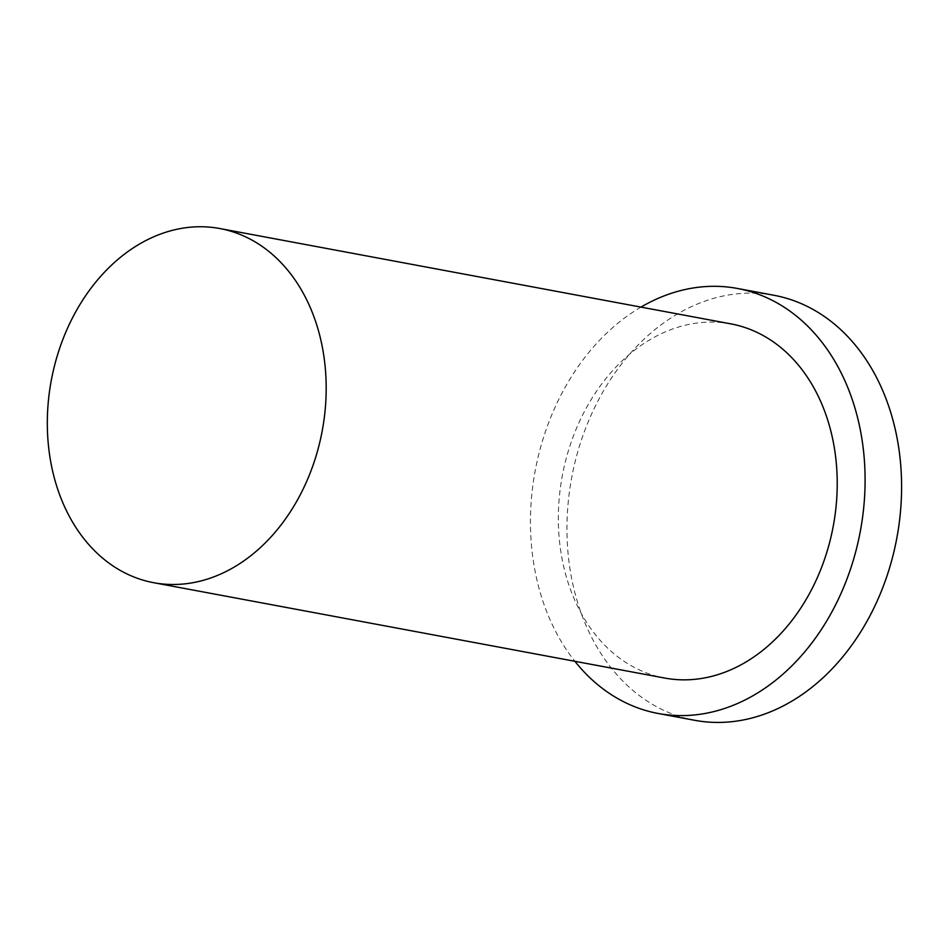 <?xml version="1.0" encoding="UTF-8"?>
<svg xmlns="http://www.w3.org/2000/svg" width="949" height="949" viewBox="0 0 949 949"><rect width="100%" height="100%" fill="white"/><g stroke="black" fill="none" stroke-linecap="round" stroke-linejoin="round"><path stroke-width="0.71" stroke-dasharray="4.75 3.56" d="M773.933 295.269A216.17 165.363 -79.4 0 0 571.725 477.454A216.17 165.363 -79.4 0 0 694.632 720.291M640.966 307.108A216.17 165.363 -79.4 0 0 574.88 661.287M730.825 323.87A180.144 137.795 -79.4 0 0 562.318 475.698A180.144 137.795 -79.4 0 0 664.739 678.061"/><path stroke-width="1.42" d="M324.344 417.24A180.144 137.795 -79.4 0 0 219.788 228.531A180.144 137.795 -79.4 0 0 51.293 380.347A180.144 137.795 -79.4 0 0 153.714 582.71A180.144 137.795 -79.4 0 0 324.344 417.24M574.88 661.287A216.17 165.363 -79.4 0 0 658.131 713.47L694.632 720.291A216.17 165.363 -79.4 0 0 899.391 521.713A216.17 165.363 -79.4 0 0 773.933 295.269L737.432 288.46A216.17 165.363 -79.4 0 0 640.966 307.108M658.131 713.47A216.17 165.363 -79.4 0 0 862.89 514.904A216.17 165.363 -79.4 0 0 737.432 288.46M153.714 582.71L664.739 678.061A180.144 137.795 -79.4 0 0 835.381 512.579A180.144 137.795 -79.4 0 0 730.825 323.87L219.788 228.531"/></g></svg>
